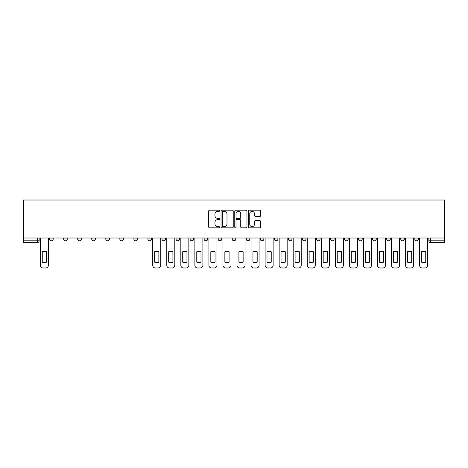 <?xml version="1.0" encoding="UTF-8"?>
<svg xmlns="http://www.w3.org/2000/svg" width="468" height="468" viewBox="0 0 468 468"><rect width="100%" height="100%" fill="white"/><g stroke="black" fill="none" stroke-linecap="round" stroke-linejoin="round"><path stroke-width="0.7" d="M219.591 210.787A0.62 0.62 0 0 0 218.977 210.173L209.588 210.173A0.883 0.883 0 0 0 208.699 211.056L208.699 226.962A0.883 0.883 0 0 0 209.588 227.846L218.977 227.846A0.62 0.62 0 0 0 219.591 227.226A0.62 0.62 0 0 0 218.977 226.611L217.76 226.611A2.826 2.826 0 0 1 214.935 223.78L214.935 222.458A2.826 2.826 0 0 1 217.76 219.627L218.977 219.627A0.62 0.62 0 0 0 219.591 219.006A0.62 0.62 0 0 0 218.977 218.392L217.76 218.392A2.826 2.826 0 0 1 214.935 215.561L214.935 214.239A2.826 2.826 0 0 1 217.76 211.407L218.977 211.407A0.62 0.62 0 0 0 219.591 210.787M414.8 238.007L414.8 238.996L418.398 238.996A1.802 1.802 0 0 1 416.596 240.798A1.802 1.802 0 0 1 414.8 238.996L414.8 238.007M330.519 238.007L330.519 238.996L334.123 238.996A1.802 1.802 0 0 1 332.321 240.798A1.802 1.802 0 0 1 330.519 238.996L330.519 238.007M316.473 238.007L316.473 238.996L320.077 238.996A1.802 1.802 0 0 1 318.275 240.798A1.802 1.802 0 0 1 316.473 238.996L316.473 238.007M302.427 238.007L302.427 238.996L306.031 238.996A1.802 1.802 0 0 1 304.229 240.798A1.802 1.802 0 0 1 302.427 238.996L302.427 238.007M274.336 238.007L274.336 238.996L277.939 238.996A1.802 1.802 0 0 1 276.138 240.798A1.802 1.802 0 0 1 274.336 238.996L274.336 238.007M246.244 238.996L246.244 238.007L246.244 238.996A1.802 1.802 0 0 0 248.046 240.798A1.802 1.802 0 0 1 246.244 238.996L249.848 238.996A1.802 1.802 0 0 1 248.046 240.798A1.802 1.802 0 0 0 249.848 238.996L249.848 238.007L249.848 238.996M232.198 238.996L232.198 238.007L232.198 238.996A1.802 1.802 0 0 0 234 240.798A1.802 1.802 0 0 1 232.198 238.996L235.802 238.996A1.802 1.802 0 0 1 234 240.798M218.152 238.996L218.152 238.007L218.152 238.996A1.802 1.802 0 0 0 219.954 240.798A1.802 1.802 0 0 1 218.152 238.996L221.756 238.996A1.802 1.802 0 0 1 219.954 240.798A1.802 1.802 0 0 0 221.756 238.996L221.756 238.007L221.756 238.996M204.106 238.007L204.106 238.996L207.71 238.996A1.802 1.802 0 0 1 205.908 240.798A1.802 1.802 0 0 1 204.106 238.996L204.106 238.007M190.061 238.007L190.061 238.996L193.664 238.996A1.802 1.802 0 0 1 191.862 240.798A1.802 1.802 0 0 1 190.061 238.996L190.061 238.007M176.015 238.007L176.015 238.996L179.618 238.996A1.802 1.802 0 0 1 177.817 240.798A1.802 1.802 0 0 1 176.015 238.996L176.015 238.007M161.969 238.996L161.969 238.007L161.969 238.996A1.802 1.802 0 0 0 163.771 240.798A1.802 1.802 0 0 1 161.969 238.996L165.573 238.996A1.802 1.802 0 0 1 163.771 240.798M133.877 238.996L133.877 238.007L133.877 238.996A1.802 1.802 0 0 0 135.679 240.798A1.802 1.802 0 0 1 133.877 238.996L137.481 238.996A1.802 1.802 0 0 1 135.679 240.798A1.802 1.802 0 0 0 137.481 238.996L137.481 238.007L137.481 238.996M119.831 238.996L119.831 238.007L119.831 238.996A1.802 1.802 0 0 0 121.633 240.798A1.802 1.802 0 0 1 119.831 238.996L123.435 238.996A1.802 1.802 0 0 1 121.633 240.798A1.802 1.802 0 0 0 123.435 238.996L123.435 238.007L123.435 238.996M105.786 238.996L105.786 238.007L105.786 238.996A1.802 1.802 0 0 0 107.587 240.798A1.802 1.802 0 0 1 105.786 238.996L109.389 238.996A1.802 1.802 0 0 1 107.587 240.798A1.802 1.802 0 0 0 109.389 238.996L109.389 238.007L109.389 238.996M91.74 238.996L91.74 238.007L91.74 238.996A1.802 1.802 0 0 0 93.541 240.798A1.802 1.802 0 0 1 91.74 238.996L95.343 238.996A1.802 1.802 0 0 1 93.541 240.798M77.694 238.996L77.694 238.007L77.694 238.996A1.802 1.802 0 0 0 79.496 240.798A1.802 1.802 0 0 1 77.694 238.996L81.297 238.996A1.802 1.802 0 0 1 79.496 240.798A1.802 1.802 0 0 0 81.297 238.996L81.297 238.007L81.297 238.996M63.648 238.996L63.648 238.007L63.648 238.996A1.802 1.802 0 0 0 65.45 240.798A1.802 1.802 0 0 1 63.648 238.996L67.252 238.996A1.802 1.802 0 0 1 65.45 240.798A1.802 1.802 0 0 0 67.252 238.996L67.252 238.007L67.252 238.996M259.828 216.403A0.883 0.883 0 0 0 260.711 215.52L260.711 211.056A0.883 0.883 0 0 0 259.828 210.173L249.397 210.173A0.883 0.883 0 0 0 248.514 211.056L248.514 226.962A0.883 0.883 0 0 0 249.397 227.846L259.828 227.846A0.883 0.883 0 0 0 260.711 226.962L260.711 221.569A0.883 0.883 0 0 0 259.828 220.685L255.364 220.685A0.883 0.883 0 0 0 254.481 221.569L254.481 224.242A2.363 2.363 0 0 1 252.117 226.611A2.363 2.363 0 0 1 249.754 224.242L249.754 213.771A2.363 2.363 0 0 1 252.117 211.407A2.363 2.363 0 0 1 254.481 213.771L254.481 215.52A0.883 0.883 0 0 0 255.364 216.403L259.828 216.403M444.6 238.007L23.4 238.007L23.4 200.011L444.6 200.011L444.6 242.599L430.642 242.599A1.802 1.802 0 0 1 428.846 240.798L444.6 240.798M233.228 211.056A0.883 0.883 0 0 0 232.344 210.173L221.914 210.173A0.883 0.883 0 0 0 221.031 211.056L221.031 226.962A0.883 0.883 0 0 0 221.914 227.846L232.344 227.846A0.883 0.883 0 0 0 233.228 226.962L233.228 211.056M235.656 210.173L246.086 210.173A0.883 0.883 0 0 1 246.969 211.056L246.969 226.962A0.883 0.883 0 0 1 246.086 227.846L241.623 227.846A0.883 0.883 0 0 1 240.739 226.962L240.739 220.51A0.883 0.883 0 0 0 239.856 219.627L236.896 219.627A0.883 0.883 0 0 0 236.012 220.51L236.012 227.226A0.62 0.62 0 0 1 235.392 227.846A0.62 0.62 0 0 1 234.772 227.226L234.772 211.056A0.883 0.883 0 0 1 235.656 210.173M428.846 238.007L428.846 240.798L428.846 238.007M39.154 238.007L39.154 240.798A1.802 1.802 0 0 1 37.358 242.599L23.4 242.599L37.358 242.599L37.358 240.798L39.154 240.798M23.4 242.599L23.4 240.798L37.358 240.798L37.358 238.007M23.4 238.007L23.4 240.798M418.398 238.007L418.398 238.996L418.398 238.007M404.352 238.007L404.352 238.996A1.802 1.802 0 0 1 402.55 240.798A1.802 1.802 0 0 1 400.748 238.996L404.352 238.996M400.748 238.007L400.748 238.996M390.306 238.007L390.306 238.996A1.802 1.802 0 0 1 388.504 240.798A1.802 1.802 0 0 1 386.703 238.996L390.306 238.996M386.703 238.007L386.703 238.996M376.26 238.007L376.26 238.996A1.802 1.802 0 0 1 374.459 240.798A1.802 1.802 0 0 1 372.657 238.996L376.26 238.996M372.657 238.007L372.657 238.996M362.214 238.007L362.214 238.996A1.802 1.802 0 0 1 360.413 240.798A1.802 1.802 0 0 1 358.611 238.996L362.214 238.996M358.611 238.007L358.611 238.996M348.169 238.007L348.169 238.996A1.802 1.802 0 0 1 346.367 240.798A1.802 1.802 0 0 1 344.565 238.996L348.169 238.996M344.565 238.007L344.565 238.996M334.123 238.007L334.123 238.996A1.802 1.802 0 0 1 332.321 240.798M320.077 238.007L320.077 238.996M306.031 238.996L306.031 238.007L306.031 238.996A1.802 1.802 0 0 1 304.229 240.798M291.985 238.007L291.985 238.996A1.802 1.802 0 0 1 290.183 240.798A1.802 1.802 0 0 1 288.382 238.996A1.802 1.802 0 0 0 290.183 240.798A1.802 1.802 0 0 0 291.985 238.996L288.382 238.996L288.382 238.007M277.939 238.996L277.939 238.007L277.939 238.996A1.802 1.802 0 0 1 276.138 240.798M263.894 238.007L263.894 238.996A1.802 1.802 0 0 1 262.092 240.798A1.802 1.802 0 0 1 260.29 238.996A1.802 1.802 0 0 0 262.092 240.798M260.29 238.007L260.29 238.996L263.894 238.996M235.802 238.007L235.802 238.996L235.802 238.007M207.71 238.996L207.71 238.007L207.71 238.996A1.802 1.802 0 0 1 205.908 240.798M193.664 238.996L193.664 238.007L193.664 238.996A1.802 1.802 0 0 1 191.862 240.798M179.618 238.996L179.618 238.007L179.618 238.996A1.802 1.802 0 0 1 177.817 240.798M165.573 238.007L165.573 238.996L165.573 238.007M151.527 238.996L151.527 238.007L151.527 238.996A1.802 1.802 0 0 1 149.725 240.798A1.802 1.802 0 0 1 147.923 238.996L151.527 238.996A1.802 1.802 0 0 1 149.725 240.798M147.923 238.007L147.923 238.996M95.343 238.007L95.343 238.996L95.343 238.007M53.2 238.996L53.2 238.007L53.2 238.996A1.802 1.802 0 0 1 51.404 240.798A1.802 1.802 0 0 1 49.602 238.996L53.2 238.996A1.802 1.802 0 0 1 51.404 240.798M49.602 238.007L49.602 238.996M222.885 211.407A0.62 0.62 0 0 0 222.265 212.027L222.265 225.991A0.62 0.62 0 0 0 222.885 226.611L224.166 226.611A2.826 2.826 0 0 0 226.998 223.78L226.998 214.239A2.826 2.826 0 0 0 224.166 211.407L222.885 211.407M240.739 213.817A2.363 2.363 0 0 0 238.376 211.454A2.363 2.363 0 0 0 236.012 213.817L236.012 217.509A0.883 0.883 0 0 0 236.896 218.392L239.856 218.392A0.883 0.883 0 0 0 240.739 217.509L240.739 213.817M42.26 251.743L42.26 262.174A5.628 5.628 0 0 0 46.496 262.174L46.496 251.743A5.628 5.628 0 0 0 42.26 251.743M40.371 238.007L40.371 265.286A2.703 2.703 0 0 0 43.074 267.988L45.683 267.988A2.703 2.703 0 0 0 48.385 265.286L48.385 238.007M154.633 251.743L154.633 262.174A5.628 5.628 0 0 0 158.863 262.174L158.863 251.743A5.628 5.628 0 0 0 154.633 251.743M152.738 238.007L152.738 265.286A2.703 2.703 0 0 0 155.44 267.988L158.055 267.988A2.703 2.703 0 0 0 160.752 265.286L160.752 238.007M168.679 251.743L168.679 262.174A5.628 5.628 0 0 0 172.908 262.174L172.908 251.743A5.628 5.628 0 0 0 168.679 251.743M166.784 238.007L166.784 265.286A2.703 2.703 0 0 0 169.486 267.988L172.101 267.988A2.703 2.703 0 0 0 174.798 265.286L174.798 238.007M182.725 251.743L182.725 262.174A5.628 5.628 0 0 0 186.954 262.174L186.954 251.743A5.628 5.628 0 0 0 182.725 251.743M180.835 238.007L180.835 265.286A2.703 2.703 0 0 0 183.532 267.988L186.147 267.988A2.703 2.703 0 0 0 188.844 265.286L188.844 238.007M196.771 251.743L196.771 262.174A5.628 5.628 0 0 0 201 262.174L201 251.743A5.628 5.628 0 0 0 196.771 251.743M194.881 238.007L194.881 265.286A2.703 2.703 0 0 0 197.578 267.988L200.193 267.988A2.703 2.703 0 0 0 202.89 265.286L202.89 238.007M210.816 251.743L210.816 262.174A5.628 5.628 0 0 0 215.046 262.174L215.046 251.743A5.628 5.628 0 0 0 210.816 251.743M208.927 238.007L208.927 265.286A2.703 2.703 0 0 0 211.624 267.988L214.239 267.988A2.703 2.703 0 0 0 216.936 265.286L216.936 238.007M224.862 251.743L224.862 262.174A5.628 5.628 0 0 0 229.092 262.174L229.092 251.743A5.628 5.628 0 0 0 224.862 251.743M222.973 238.007L222.973 265.286A2.703 2.703 0 0 0 225.67 267.988L228.285 267.988A2.703 2.703 0 0 0 230.981 265.286L230.981 238.007M238.908 251.743L238.908 262.174A5.628 5.628 0 0 0 243.138 262.174L243.138 251.743A5.628 5.628 0 0 0 238.908 251.743M237.019 238.007L237.019 265.286A2.703 2.703 0 0 0 239.715 267.988L242.33 267.988A2.703 2.703 0 0 0 245.027 265.286L245.027 238.007M252.954 251.743L252.954 262.174A5.628 5.628 0 0 0 257.184 262.174L257.184 251.743A5.628 5.628 0 0 0 252.954 251.743M251.064 238.007L251.064 265.286A2.703 2.703 0 0 0 253.761 267.988L256.376 267.988A2.703 2.703 0 0 0 259.073 265.286L259.073 238.007M267 251.743L267 262.174A5.628 5.628 0 0 0 271.229 262.174L271.229 251.743A5.628 5.628 0 0 0 267 251.743M265.11 238.007L265.11 265.286A2.703 2.703 0 0 0 267.807 267.988L270.422 267.988A2.703 2.703 0 0 0 273.119 265.286L273.119 238.007M281.046 251.743L281.046 262.174A5.628 5.628 0 0 0 285.275 262.174L285.275 251.743A5.628 5.628 0 0 0 281.046 251.743M279.156 238.007L279.156 265.286A2.703 2.703 0 0 0 281.853 267.988L284.468 267.988A2.703 2.703 0 0 0 287.165 265.286L287.165 238.007M295.092 251.743L295.092 262.174A5.628 5.628 0 0 0 299.321 262.174L299.321 251.743A5.628 5.628 0 0 0 295.092 251.743M293.202 238.007L293.202 265.286A2.703 2.703 0 0 0 295.899 267.988L298.514 267.988A2.703 2.703 0 0 0 301.216 265.286L301.216 238.007M309.137 251.743L309.137 262.174A5.628 5.628 0 0 0 313.367 262.174L313.367 251.743A5.628 5.628 0 0 0 309.137 251.743M307.248 238.007L307.248 265.286A2.703 2.703 0 0 0 309.945 267.988L312.56 267.988A2.703 2.703 0 0 0 315.262 265.286L315.262 238.007M323.183 251.743L323.183 262.174A5.628 5.628 0 0 0 327.413 262.174L327.413 251.743A5.628 5.628 0 0 0 323.183 251.743M321.294 238.007L321.294 265.286A2.703 2.703 0 0 0 323.991 267.988L326.605 267.988A2.703 2.703 0 0 0 329.308 265.286L329.308 238.007M337.229 251.743L337.229 262.174A5.628 5.628 0 0 0 341.459 262.174L341.459 251.743A5.628 5.628 0 0 0 337.229 251.743M335.34 238.007L335.34 265.286A2.703 2.703 0 0 0 338.042 267.988L340.651 267.988A2.703 2.703 0 0 0 343.354 265.286L343.354 238.007M351.275 251.743L351.275 262.174A5.628 5.628 0 0 0 355.505 262.174L355.505 251.743A5.628 5.628 0 0 0 351.275 251.743M349.385 238.007L349.385 265.286A2.703 2.703 0 0 0 352.088 267.988L354.697 267.988A2.703 2.703 0 0 0 357.4 265.286L357.4 238.007M365.321 251.743L365.321 262.174A5.628 5.628 0 0 0 369.55 262.174L369.55 251.743A5.628 5.628 0 0 0 365.321 251.743M363.431 238.007L363.431 265.286A2.703 2.703 0 0 0 366.134 267.988L368.743 267.988A2.703 2.703 0 0 0 371.446 265.286L371.446 238.007M379.367 251.743L379.367 262.174A5.628 5.628 0 0 0 383.596 262.174L383.596 251.743A5.628 5.628 0 0 0 379.367 251.743M377.477 238.007L377.477 265.286A2.703 2.703 0 0 0 380.18 267.988L382.789 267.988A2.703 2.703 0 0 0 385.492 265.286L385.492 238.007M393.412 251.743L393.412 262.174A5.628 5.628 0 0 0 397.642 262.174L397.642 251.743A5.628 5.628 0 0 0 393.412 251.743M391.523 238.007L391.523 265.286A2.703 2.703 0 0 0 394.226 267.988L396.835 267.988A2.703 2.703 0 0 0 399.537 265.286L399.537 238.007M407.458 251.743L407.458 262.174A5.628 5.628 0 0 0 411.694 262.174L411.694 251.743A5.628 5.628 0 0 0 407.458 251.743M405.569 238.007L405.569 265.286A2.703 2.703 0 0 0 408.271 267.988L410.881 267.988A2.703 2.703 0 0 0 413.583 265.286L413.583 238.007M421.504 251.743L421.504 262.174A5.628 5.628 0 0 0 425.74 262.174L425.74 251.743A5.628 5.628 0 0 0 421.504 251.743M419.615 238.007L419.615 265.286A2.703 2.703 0 0 0 422.317 267.988L424.926 267.988A2.703 2.703 0 0 0 427.629 265.286L427.629 238.007M430.642 238.007L430.642 242.599"/></g></svg>
